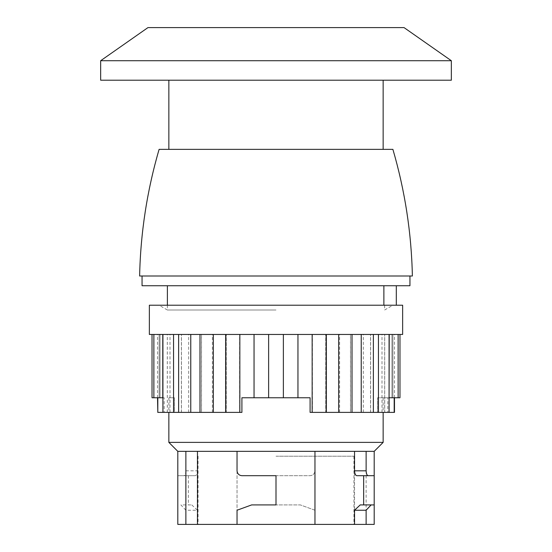 <?xml version="1.0" encoding="UTF-8"?>
<svg xmlns="http://www.w3.org/2000/svg" width="552" height="552" viewBox="0 0 552 552"><rect width="100%" height="100%" fill="white"/><g stroke="black" fill="none" stroke-linecap="round" stroke-linejoin="round"><path stroke-width="0.41" stroke-dasharray="2.76 2.07" d="M276 524.4L353.929 524.4L276 524.4M177.806 524.4L374.194 524.4M241.907 475.693L310.093 475.693C312.963 475.424 314.585 473.802 314.964 470.821C314.592 473.782 312.97 475.41 310.093 475.693L276 475.693L276 504.914L251.65 504.914L237.036 510.234L237.036 524.4L237.036 451.343L197.464 451.343L237.036 451.343L237.036 470.821C237.415 473.795 239.044 475.424 241.907 475.693M356.771 475.693L363.671 475.693M374.194 504.914L360.221 504.914M191.779 504.914L197.464 510.234L185.872 510.234L180.877 504.914L191.779 504.914L180.877 504.914M195.229 475.693L177.806 475.693L195.229 475.693C196.498 475.424 197.243 473.802 197.464 470.821L197.464 451.343L185.872 451.343L366.128 451.343L354.536 451.343L354.536 524.4M314.964 524.4L314.964 510.234L300.35 504.914L276 504.914L300.35 504.914L314.964 510.234L314.964 524.4L314.964 451.343M197.464 510.234L197.464 524.4M188.329 475.693L188.329 504.914M177.806 451.343L197.464 451.343M374.194 451.343L354.536 451.343M276 475.693L276 504.914L276 475.693M254.134 397.764L241.907 397.764L241.907 412.378L241.907 397.764L310.093 397.764L241.907 397.764L241.907 412.378L174.418 412.378L241.907 412.378L239.623 412.378L239.913 334.45L157.52 334.45L162.785 334.45L162.785 397.764L160.025 397.764L160.025 334.45L268.7 334.45L268.7 397.764L254.058 397.764L254.134 334.45M174.418 412.378L162.923 412.378L174.418 412.378L174.418 397.764L168.85 397.764L174.418 397.764L174.418 412.378M239.913 412.378L157.52 412.378M297.942 397.764L283.3 397.764L283.3 334.45L297.942 334.45L297.866 397.764L310.093 397.764L310.093 412.378L377.582 412.378L310.093 412.378L310.093 397.764L310.093 412.378L312.377 412.378L312.377 334.45L297.866 334.45L391.975 334.45L391.975 397.764L389.215 397.764L389.215 334.45L394.48 334.45L312.377 334.45M394.48 412.378L312.377 412.378M384.675 412.378L377.582 412.378L387.814 412.378L384.675 412.378L384.675 334.45M370.544 412.378L373.373 412.378L370.544 412.378L370.544 334.45M350.485 412.378L352.017 412.378L350.485 412.378L350.485 334.45M325.735 412.378L326.335 412.378L325.735 412.378L325.735 334.45M160.032 397.764L153.87 397.764L159.107 397.764L159.107 334.45L159.107 397.764L160.032 397.764L160.032 334.45L152.028 334.45L160.025 334.45M162.923 397.764L164.185 397.764L164.185 412.378M167.325 412.378L167.325 334.45M181.456 412.378L178.627 412.378L181.456 412.378L181.456 334.45M201.514 412.378L199.983 412.378L201.514 412.378L201.514 334.45M226.265 412.378L225.665 412.378L226.265 412.378L226.265 334.45M297.956 334.45L239.913 334.45M297.866 397.764L297.866 334.45M389.077 397.764L387.814 397.764L387.814 412.378M384.703 412.378L384.703 334.45M378.417 412.378L378.417 334.45M370.592 412.378L370.592 334.45M361.187 412.378L361.187 334.45M350.541 412.378L350.541 334.45M338.604 412.378L338.604 334.45M325.804 412.378L325.804 334.45M312.087 412.378L312.087 334.45M254.058 397.764L254.058 334.45M226.196 412.378L226.196 334.45M213.396 412.378L213.396 334.45M201.459 412.378L201.459 334.45M190.813 412.378L190.813 334.45M181.408 412.378L181.408 334.45M173.583 412.378L173.583 334.45M167.297 412.378L167.297 334.45M147.957 27.6L404.043 27.6M100.657 60.72L451.343 60.72M100.657 80.206L451.343 80.206M276 80.206L168.85 80.206L276 80.206M159.107 149.364L392.893 149.364M139.621 276L412.378 276M276 276L409.943 276L276 276M142.057 285.743L409.943 285.743M383.875 285.743L167.387 285.743L383.875 285.743L383.875 305.221L392.203 305.221L159.107 305.221L383.875 305.221M276 310.003L167.387 310.003L276 310.003M149.364 305.221L402.636 305.221M396.301 305.221L392.203 305.221L396.301 305.221L396.301 285.743M149.364 334.45L402.636 334.45M391.975 334.45L399.972 334.45L392.893 334.45L392.893 397.764L398.13 397.764L391.968 397.764L392.893 397.764L392.893 334.45L391.968 334.45L398.13 334.45L389.229 334.45M283.3 334.45L268.693 334.45L268.693 397.764L283.307 397.764L283.307 334.45M160.032 334.45L162.771 334.45M391.968 397.764L391.968 334.45M168.85 442.38L383.15 442.38M387.814 397.764L377.582 397.764L377.582 412.378L377.582 397.764L389.215 397.764M160.025 397.764L152.028 397.764M164.185 397.764L162.785 397.764M399.972 397.764L391.975 397.764M366.128 451.343L366.128 524.4M185.872 451.343L185.872 470.821C185.686 473.782 185.03 475.41 183.919 475.693M185.872 510.234L185.872 524.4M237.036 451.343L237.036 524.4M276 456.214L353.929 456.214L276 456.214M185.872 470.821L197.464 470.821M167.387 305.221L167.387 310.003L159.107 305.221M384.613 305.221L384.613 310.003L392.893 305.221M168.85 397.764L168.85 412.378M383.15 397.764L383.15 412.378M157.52 397.764L157.52 334.45M169.995 412.378L169.995 334.45M188.674 412.378L188.674 334.45M212.382 412.378L212.382 334.45M239.623 412.378L239.623 334.45M339.618 412.378L339.618 334.45M363.326 412.378L363.326 334.45M382.005 412.378L382.005 334.45M394.48 397.764L394.48 334.45M198.071 456.214L198.071 524.4M353.929 456.214L353.929 524.4"/><path stroke-width="0.83" d="M383.15 412.378L383.15 442.38L374.194 451.343L185.872 451.343L185.872 524.4L374.194 524.4L374.194 504.914L360.221 504.914L354.536 510.234L354.536 524.4M185.872 524.4L177.806 524.4L177.806 451.343L168.85 442.38L383.15 442.38M237.036 451.343L237.036 470.821C237.408 473.788 239.03 475.41 241.907 475.693L276 475.693L276 504.914L251.65 504.914L237.036 510.234L237.036 524.4M354.536 451.343L354.536 470.821C354.757 473.795 355.502 475.424 356.771 475.693L374.194 475.693L363.671 475.693L363.671 504.914M371.123 504.914L366.128 510.234L354.536 510.234M197.464 451.343L197.464 524.4M268.624 334.45L268.624 397.764L241.907 397.764L241.907 412.378L157.81 412.378L157.81 397.764M157.52 397.764L157.81 412.378M268.624 397.764L310.093 397.764L310.093 412.378L394.48 412.378L394.48 397.764M152.028 334.45L152.028 397.764L162.923 397.764M162.771 397.764L162.771 334.45M173.549 412.378L173.549 334.45M190.764 412.378L190.764 334.45M213.334 412.378L213.334 334.45M239.844 412.378L239.844 334.45M283.376 397.764L283.376 334.45M312.156 412.378L312.156 334.45M338.666 412.378L338.666 334.45M361.236 412.378L361.236 334.45M378.451 412.378L378.451 334.45M389.077 397.764L389.229 334.45M451.343 60.72L404.043 27.6L147.957 27.6L100.657 60.72L100.657 80.206L451.343 80.206L451.343 60.72L100.657 60.72M392.893 149.364L159.107 149.364C147.039 190.716 140.539 232.93 139.621 276L412.378 276C411.461 232.93 404.961 190.716 392.893 149.364M409.943 276L409.943 285.743L142.057 285.743L142.057 276M383.875 285.743L383.875 305.221M402.636 305.221L149.364 305.221L149.364 334.45L402.636 334.45L402.636 305.221M185.872 451.343L177.806 451.343M394.19 412.378L394.19 397.764M389.229 397.764L399.972 397.764L399.972 334.45M396.301 305.221L396.301 285.743M314.964 451.343L314.964 524.4M368.081 475.693C366.97 475.41 366.314 473.788 366.128 470.821L354.536 470.821M374.194 451.343L374.194 504.914M366.128 451.343L366.128 470.821M366.128 510.234L366.128 524.4M168.85 80.206L168.85 149.364M383.15 80.206L383.15 149.364M167.387 285.743L167.387 305.221M168.85 412.378L168.85 442.38M254.044 397.764L254.044 334.45M225.665 412.378L225.665 334.45M199.983 412.378L199.983 334.45M178.627 412.378L178.627 334.45M162.923 412.378L162.923 334.45M153.87 397.764L153.87 334.45M398.13 397.764L398.13 334.45M389.077 412.378L389.077 334.45M373.373 412.378L373.373 334.45M352.017 412.378L352.017 334.45M326.335 412.378L326.335 334.45M297.956 397.764L297.956 334.45"/></g></svg>
